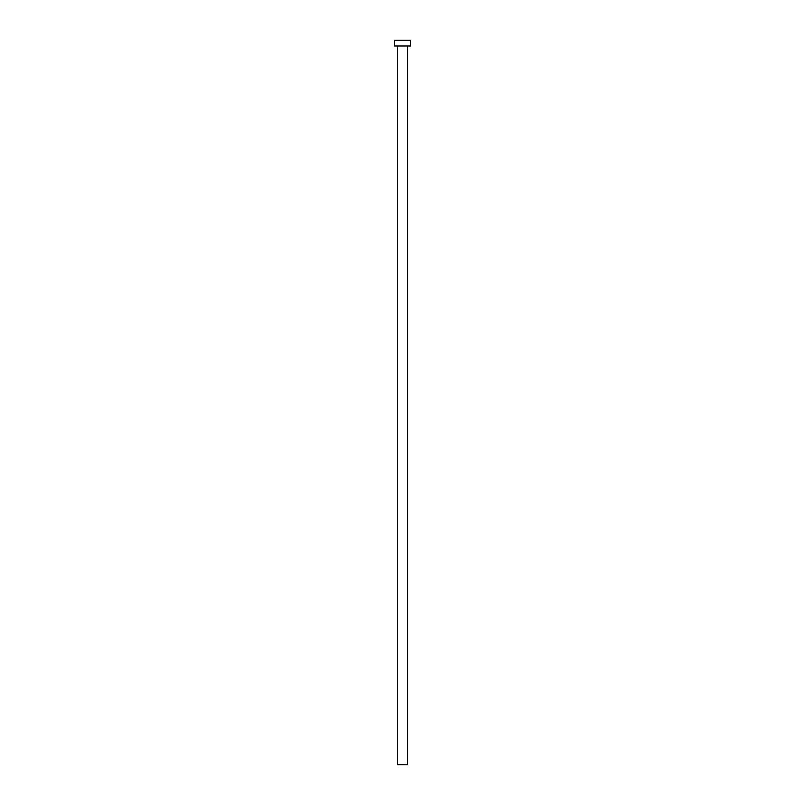 <?xml version="1.0" encoding="UTF-8"?>
<svg xmlns="http://www.w3.org/2000/svg" width="805" height="805" viewBox="0 0 805 805"><rect width="100%" height="100%" fill="white"/><g stroke="black" fill="none" stroke-linecap="round" stroke-linejoin="round"><path stroke-width="1.21" d="M397.61 45.996L397.61 764.75L407.39 764.75L407.39 45.996L407.39 764.75L397.61 764.75L397.61 45.996M394.45 40.25L394.45 45.996L410.55 45.996L410.55 40.25L394.45 40.25L394.45 45.996L410.55 45.996L410.55 40.25L394.45 40.25"/></g></svg>
